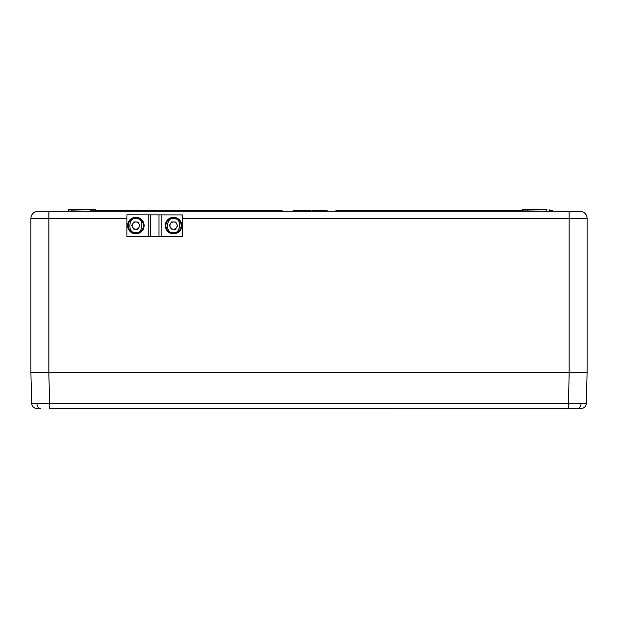 <?xml version="1.0" encoding="UTF-8"?>
<svg xmlns="http://www.w3.org/2000/svg" width="618" height="618" viewBox="0 0 618 618"><rect width="100%" height="100%" fill="white"/><g stroke="black" fill="none" stroke-linecap="round" stroke-linejoin="round"><path stroke-width="0.93" d="M574.416 372.7L577.081 372.7M577.591 372.7L580.688 372.7M558.409 211.565L580.279 211.232A7.177 7.177 0 0 1 587.1 218.401L587.1 372.7L30.9 372.7L30.9 218.401A7.177 7.177 0 0 1 37.721 211.232L566.428 211.225L552.353 211.225L552.345 210.684L550.576 210.684L550.584 211.225L549.325 211.225M38.633 408.568L37.049 408.568A5.384 5.384 0 0 1 31.665 403.322L30.9 372.7M579.012 408.228L49.602 408.568L49.602 403.322L586.335 403.322A5.384 5.384 0 0 1 580.951 408.568L577.274 408.568A5.384 3.808 90 0 0 581.082 403.376M31.665 403.322L49.602 403.322L48.837 372.7L569.155 372.7L569.155 218.401L182.511 218.401M587.1 372.7L586.335 403.322M68.606 209.78L71.271 209.432L68.961 209.432L71.271 209.78L68.606 209.78L68.583 210.869L71.271 211.225L38.154 211.232M546.729 209.432L522.89 209.432L527.509 209.432L528.243 211.225M522.519 210.684L335.922 210.684L335.914 211.225L327.161 211.225L327.154 210.684L326.543 210.684L326.536 211.225M315.334 210.684L312.198 210.684L312.183 211.225L311.217 211.225L311.132 210.684L311.14 211.225M311.132 210.684L297.366 210.684L297.374 211.225L282.086 211.225L282.078 210.684L95.481 210.684M310.615 211.225L310.105 210.684M299.46 210.684L299.467 211.225L298.417 211.225L298.432 210.684M568.398 408.568L569.155 372.7M525.2 209.432L522.89 209.432L522.156 211.225M546.729 211.225L546.729 209.78L522.534 209.78L527.509 209.432M71.271 209.432L90.491 209.432L90.112 210.869L95.481 210.869L95.11 209.432L92.8 209.432M90.491 209.432L95.466 209.78L90.491 209.432M550.584 211.225L550.576 210.684L549.41 210.684M550.576 210.684L549.456 210.684M323.469 210.684L322.364 210.684L322.364 211.225M322.364 210.684L322.009 211.225L321.993 210.684L319.861 210.684L319.861 211.225M316.215 211.225L316.2 210.684L312.739 210.684L312.747 211.225M318.479 210.684L315.883 210.684M325.346 211.225L325.346 210.684L323.144 210.684L323.137 211.225M323.693 210.684L323.701 211.225M323.778 210.684L323.786 211.225M326.605 210.684L326.598 211.225M319.861 210.684L317.351 210.684L317.335 211.225M312.832 210.684L312.839 211.225M314.4 210.684L314.4 211.225M315.589 210.684L315.582 211.225M315.659 210.684L315.651 211.225M310.9 211.225L310.893 210.684L310.336 211.225M305.192 210.684L305.184 211.225M307.277 210.684L307.277 211.225M309.44 210.684L309.448 211.225M305.98 210.684L305.439 210.684M300.371 210.684L300.348 211.225M304.612 210.684L304.62 211.225M298.942 210.684L298.942 211.225M297.366 210.684L293.117 210.684L293.11 211.225M295.203 211.225L295.203 210.684L293.658 210.684M579.846 211.232L580.263 211.232A7.177 7.177 0 0 1 587.1 218.401L569.155 218.401L569.155 211.232M89.757 211.225L71.271 210.869L71.271 209.78L90.135 209.78M126.891 214.817L182.511 214.925L126.891 214.817M172.623 233.148L172.584 233.774A8.25 8.25 0 0 1 166.744 220.896A8.25 8.25 0 0 1 180.858 221.762A8.25 8.25 0 0 1 173.48 233.836L173.519 233.202M182.511 214.925L182.511 236.455L126.891 236.455L126.891 214.925M135.636 229.178A3.608 3.608 0 0 0 139.089 223.971A3.608 3.608 0 0 0 132.855 223.585A3.608 3.608 0 0 0 135.636 229.178M135.45 232.291C143.291 235.149 144.403 216.995 136.277 218.865C128.436 216.006 127.316 234.168 135.45 232.291M135.396 233.187A7.625 7.625 0 0 0 143.469 226.049A7.625 7.625 0 0 0 136.331 217.969A7.625 7.625 0 0 0 128.25 225.114A7.625 7.625 0 0 0 135.396 233.187A7.625 7.625 0 0 0 143.469 226.049A7.625 7.625 0 0 0 136.331 217.969A7.625 7.625 0 0 0 128.25 225.114A7.625 7.625 0 0 0 135.396 233.187M140.016 225.833L137.714 229.309L133.558 229.054L131.704 225.323L134.006 221.854L138.162 222.109L140.016 225.833M134.948 233.148L134.909 233.774A8.25 8.25 0 0 1 129.062 220.896A8.25 8.25 0 0 1 143.183 221.762A8.25 8.25 0 0 1 135.805 233.836L135.844 233.202M173.318 229.178A3.608 3.608 0 0 0 176.763 223.971A3.608 3.608 0 0 0 170.529 223.585A3.608 3.608 0 0 0 173.318 229.178M173.125 232.291C180.966 235.149 182.086 216.995 173.952 218.865C166.111 216.006 164.991 234.168 173.125 232.291M173.071 233.187A7.625 7.625 0 0 0 181.151 226.049A7.625 7.625 0 0 0 174.006 217.969A7.625 7.625 0 0 0 165.925 225.114A7.625 7.625 0 0 0 173.071 233.187A7.625 7.625 0 0 0 181.151 226.049A7.625 7.625 0 0 0 174.006 217.969A7.625 7.625 0 0 0 165.925 225.114A7.625 7.625 0 0 0 173.071 233.187M177.698 225.833L175.396 229.309L171.24 229.054L169.378 225.323L171.68 221.854L175.836 222.109L177.698 225.833M36.918 403.376A5.384 3.808 90 0 0 40.726 408.568M522.519 210.869L549.773 211.225M126.891 218.401L48.845 218.401L48.845 372.7M37.737 211.232L48.845 211.232L48.845 218.401L30.9 218.401M159.004 236.455L159.004 214.925M150.39 236.455L150.39 214.925M161.159 236.455L161.159 214.925M148.243 236.455L148.243 214.925M549.039 209.432L549.417 210.869M48.845 211.232L51.572 211.225"/></g></svg>
